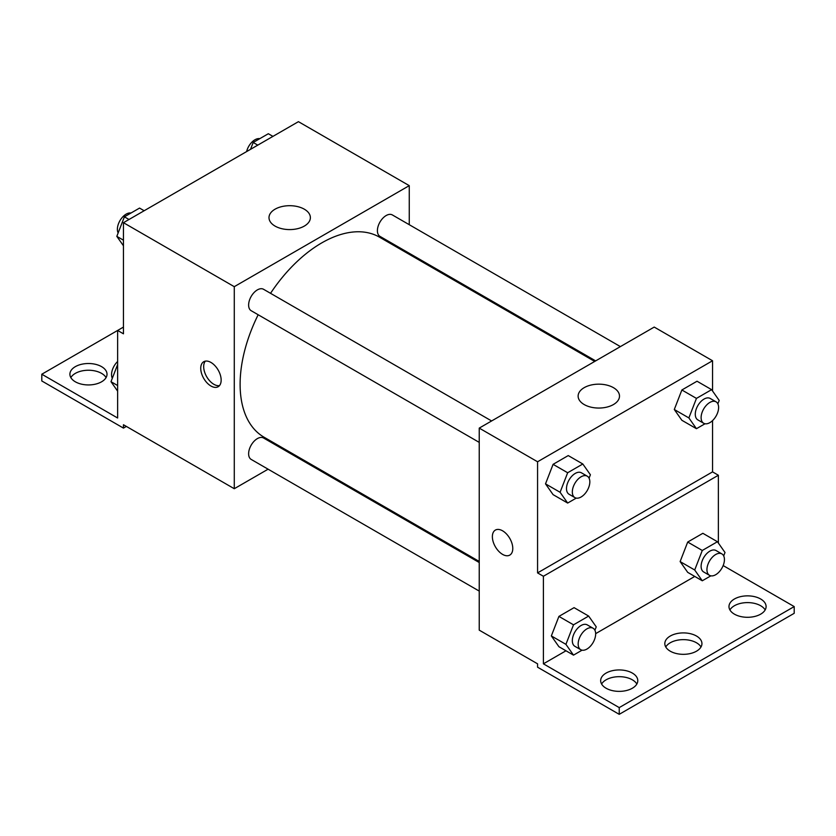 <?xml version="1.0" encoding="UTF-8"?>
<svg xmlns="http://www.w3.org/2000/svg" width="836" height="836" viewBox="0 0 836 836"><rect width="100%" height="100%" fill="white"/><g stroke="black" fill="none" stroke-linecap="round" stroke-linejoin="round"><path stroke-width="1.25" d="M123.456 327.085L117.625 330.45L117.625 418L41.8 374.225L117.625 330.45L123.456 333.815L123.456 222.689L298.431 121.669L409.253 185.644L409.253 224.706M210.944 386.013A14.431 8.339 60 0 1 201.518 373.295A14.431 8.339 60 0 1 203.723 361.727A14.431 8.339 60 0 1 218.165 370.055A14.431 8.339 60 0 1 218.165 386.723A14.431 8.339 60 0 1 210.944 386.013M41.8 374.225L41.8 380.965L123.456 428.105L123.456 424.74L234.279 488.715L234.279 286.675L123.456 222.689M491.61 420.957L263.559 289.287A12.373 7.148 120 0 0 254.019 292.6A12.373 7.148 120 0 0 248.626 305.056A12.373 7.148 120 0 0 251.187 310.72L479.237 442.39M479.237 562.523L263.559 438.001A12.373 7.148 120 0 0 254.019 441.314A12.373 7.148 120 0 0 248.626 453.76A12.373 7.148 120 0 0 251.187 459.424L479.237 591.094M293.77 454.366L292.84 454.899M268.095 469.195L234.279 488.715M409.253 253.277L409.253 254.353M234.279 286.675L409.253 185.644M620.396 346.606L392.345 214.936A12.373 7.148 120 0 0 382.804 218.248A12.373 7.148 120 0 0 377.402 230.705A12.373 7.148 120 0 0 379.972 236.369L595.65 360.891M594.72 361.434L379.502 237.173A115.483 66.671 120 0 0 270.54 293.321M258.167 314.754A115.483 66.671 120 0 0 240.11 384.33A115.483 66.671 120 0 0 264.019 437.186L479.237 561.447M304.314 209.188A20.691 11.944 180 0 1 310.375 217.642A20.691 11.944 180 0 1 289.684 229.586A20.691 11.944 180 0 1 268.993 217.642A20.691 11.944 180 0 1 281.763 206.607A20.691 11.944 180 0 1 304.314 209.188M205.353 361.131A14.431 8.339 -120 0 0 204.904 372.94A14.431 8.339 -120 0 0 213.88 384.309A14.431 8.339 -120 0 0 219.481 385.615M123.456 428.105L126.372 426.423M70.841 377.59A18.559 10.711 180 0 1 101.584 373.378A18.559 10.711 180 0 1 106.078 377.59M101.584 366.649A18.559 10.711 180 0 1 107.018 374.225A18.559 10.711 180 0 1 88.459 384.936A18.559 10.711 180 0 1 69.9 374.225A18.559 10.711 180 0 1 81.353 364.329A18.559 10.711 180 0 1 101.584 366.649M712.544 420.612L712.544 471.88L537.569 572.9L543.4 576.265L543.4 663.826L619.225 707.601L619.225 714.331L537.569 667.191L537.569 663.826L479.237 630.145L479.237 428.105L654.222 327.075L712.544 360.755L712.544 390.987M495.361 530.087A14.431 8.339 -120 0 0 493.146 541.655A14.431 8.339 -120 0 0 502.572 554.372A14.431 8.339 60 0 1 493.146 541.655A14.431 8.339 60 0 1 495.351 530.097A14.431 8.339 60 0 1 509.793 538.426A14.431 8.339 60 0 1 509.793 555.094A14.431 8.339 60 0 1 502.572 554.383A14.431 8.339 -120 0 0 509.793 555.094M537.569 572.9L537.569 461.775L479.237 428.105M674.297 409.504L681.873 420.289L674.297 409.504L681.873 389.984L674.297 409.504L688.874 417.927L696.451 398.396L711.603 389.649L719.179 400.423L717.863 403.83M697.025 381.226L681.873 389.984L697.025 381.226L711.603 389.649M545.511 483.856L553.087 494.64L545.511 483.856L553.087 464.335L545.511 483.856L560.089 492.279L567.665 472.748L582.817 464.001L590.404 474.775L589.077 478.182M568.24 455.578L553.087 464.335L568.24 455.578L582.817 464.001M537.569 461.775L712.544 360.755M613.436 387.664A20.691 11.944 180 0 1 619.497 396.107A20.691 11.944 180 0 1 598.806 408.052A20.691 11.944 180 0 1 578.125 396.107A20.691 11.944 180 0 1 590.895 385.072A20.691 11.944 180 0 1 613.436 387.664M712.544 471.88L718.375 475.245L718.375 543.055M723.161 565.564L794.2 606.581L794.2 613.31L619.225 714.331M794.2 606.581L619.225 707.601M665.759 646.98A18.559 10.711 180 0 1 696.503 642.779A18.559 10.711 180 0 1 700.996 646.98M729.922 609.946A18.559 10.711 180 0 1 747.541 602.599A18.559 10.711 180 0 1 765.159 609.946M601.606 684.026A18.559 10.711 180 0 1 619.225 676.679A18.559 10.711 180 0 1 636.844 684.026M718.375 475.245L543.4 576.265M551.342 635.935L558.918 646.709L551.342 635.935L558.918 616.404L551.342 635.935L565.92 644.347L573.506 624.826L588.659 616.069L596.235 626.854L594.908 630.26M574.071 607.657L558.918 616.404L574.071 607.657L588.659 616.069M680.128 561.583L687.704 572.357L680.128 561.583L687.704 542.052L680.128 561.583L694.706 569.995L702.282 550.475L717.434 541.718L725.011 552.502L723.694 555.909M702.857 533.305L687.704 542.052L702.857 533.305L717.434 541.718M694.758 576.432L595.66 633.646M565.982 650.784L543.4 663.826M696.503 636.039A18.559 10.711 180 0 1 701.937 643.615A18.559 10.711 180 0 1 683.378 654.327A18.559 10.711 180 0 1 664.819 643.615A18.559 10.711 180 0 1 676.282 633.719A18.559 10.711 180 0 1 696.503 636.039M734.416 614.157A18.559 10.711 180 0 1 728.982 606.581A18.559 10.711 180 0 1 747.541 595.859A18.559 10.711 180 0 1 766.1 606.581A18.559 10.711 180 0 1 754.647 616.477A18.559 10.711 180 0 1 734.416 614.157M606.1 688.237A18.559 10.711 180 0 1 600.666 680.661A18.559 10.711 180 0 1 619.225 669.939A18.559 10.711 180 0 1 637.784 680.661A18.559 10.711 180 0 1 626.321 690.557A18.559 10.711 180 0 1 606.1 688.237M576.244 498.11L567.665 503.053L560.089 492.279M587.269 476.186L581.428 472.81A12.373 7.148 120 0 0 571.897 476.123A12.373 7.148 120 0 0 566.495 488.579A12.373 7.148 120 0 0 569.055 494.243L574.896 497.608A12.373 7.148 120 0 0 587.269 490.471A12.373 7.148 120 0 0 587.269 476.186A12.373 7.148 120 0 0 577.728 479.498A12.373 7.148 120 0 0 572.326 491.944A12.373 7.148 120 0 0 574.896 497.608M567.665 503.053L553.087 494.64M567.665 472.748L553.087 464.335M705.03 423.758L696.451 428.701L688.874 417.927M716.044 401.823L710.213 398.458A12.373 7.148 120 0 0 700.683 401.771A12.373 7.148 120 0 0 695.28 414.228A12.373 7.148 120 0 0 697.841 419.891L703.672 423.256A12.373 7.148 120 0 0 716.044 416.119A12.373 7.148 120 0 0 716.044 401.823A12.373 7.148 120 0 0 706.514 405.146A12.373 7.148 120 0 0 701.111 417.592A12.373 7.148 120 0 0 703.672 423.256M696.451 428.701L681.873 420.289M696.451 398.396L681.873 389.984M582.075 650.178L573.506 655.131L565.92 644.347M593.1 628.254L587.269 624.889A12.373 7.148 120 0 0 577.728 628.202A12.373 7.148 120 0 0 572.326 640.658A12.373 7.148 120 0 0 574.896 646.322L580.727 649.687A12.373 7.148 120 0 0 593.1 642.539A12.373 7.148 120 0 0 593.1 628.254A12.373 7.148 120 0 0 583.559 631.567A12.373 7.148 120 0 0 578.167 644.023A12.373 7.148 120 0 0 580.727 649.687M573.506 655.131L558.918 646.709M573.506 624.826L558.918 616.404M710.861 575.826L702.282 580.78L694.706 569.995M721.876 553.902L716.044 550.537A12.373 7.148 120 0 0 706.514 553.85A12.373 7.148 120 0 0 701.111 566.306A12.373 7.148 120 0 0 703.672 571.97L709.503 575.335A12.373 7.148 120 0 0 721.876 568.187A12.373 7.148 120 0 0 721.876 553.902A12.373 7.148 120 0 0 712.345 557.215A12.373 7.148 120 0 0 706.942 569.671A12.373 7.148 120 0 0 709.503 575.335M702.282 580.78L687.704 572.357M702.282 550.475L687.704 542.052M123.456 245.794L116.821 236.358L124.397 216.827L139.549 208.08L144.158 210.735M123.456 240.183L116.821 236.358M129.005 219.492L124.397 216.827M130.97 213.023A12.373 7.148 120 0 0 122.004 217.726A12.373 7.148 120 0 0 117.385 229.294A12.373 7.148 120 0 0 118.137 232.951M250.518 149.331L253.183 142.475L268.335 133.729L272.944 136.383M257.781 145.14L253.183 142.475M259.756 138.671A12.373 7.148 120 0 0 246.599 151.598M117.625 391.133L110.989 381.697L117.625 364.59M117.625 385.521L110.989 381.697M117.625 361.507A12.373 7.148 120 0 0 111.554 374.632A12.373 7.148 120 0 0 112.306 378.29"/></g></svg>
